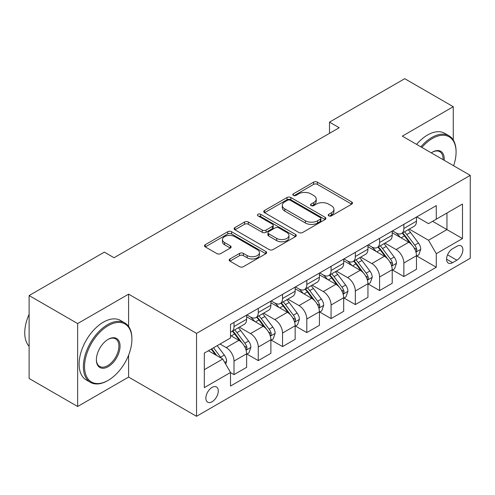 <?xml version="1.0" encoding="UTF-8"?>
<svg xmlns="http://www.w3.org/2000/svg" width="495" height="495" viewBox="0 0 495 495"><rect width="100%" height="100%" fill="white"/><g stroke="black" fill="none" stroke-linecap="round" stroke-linejoin="round"><path stroke-width="0.74" d="M328.791 215.845A1.887 1.089 0 0 0 331.458 215.845L351.704 204.157A2.692 1.553 0 0 0 352.496 203.055A2.692 1.553 0 0 0 351.704 201.954L317.406 182.154A2.692 1.553 0 0 0 313.595 182.154L293.356 193.842A1.887 1.089 0 0 0 292.799 194.609A1.887 1.089 0 0 0 293.356 195.383A1.887 1.089 0 0 0 296.022 195.383L298.64 193.867A8.625 4.981 0 0 1 310.835 193.867L313.694 195.519A8.625 4.981 0 0 1 316.218 199.04A8.625 4.981 0 0 1 313.694 202.56L311.07 204.07A1.887 1.089 0 0 0 310.52 204.843A1.887 1.089 0 0 0 311.07 205.611A1.887 1.089 0 0 0 313.737 205.611L316.361 204.101A8.625 4.981 0 0 1 328.556 204.101L331.415 205.753A8.625 4.981 0 0 1 333.939 209.267A8.625 4.981 0 0 1 331.415 212.788L328.791 214.304A1.887 1.089 0 0 0 328.241 215.071A1.887 1.089 0 0 0 328.791 215.845L328.791 214.304M212.077 401.742A8.786 5.074 120 0 0 217.812 394.001A8.786 5.074 120 0 0 216.463 386.96A8.786 5.074 120 0 0 212.077 387.393A8.786 5.074 120 0 0 206.335 395.134A8.786 5.074 120 0 0 207.683 402.175A8.786 5.074 120 0 0 212.077 401.742M229.952 258.941A2.692 1.553 0 0 0 229.16 260.036A2.692 1.553 0 0 0 229.952 261.137L239.574 266.694A2.692 1.553 0 0 0 243.385 266.694L265.865 253.712A2.692 1.553 0 0 0 266.656 252.611A2.692 1.553 0 0 0 265.865 251.516L231.567 231.71A2.692 1.553 0 0 0 227.762 231.71L205.276 244.691A2.692 1.553 0 0 0 204.485 245.792A2.692 1.553 0 0 0 205.276 246.894L216.897 253.601A2.692 1.553 0 0 0 220.708 253.601L230.33 248.051A2.692 1.553 0 0 0 231.122 246.949A2.692 1.553 0 0 0 230.33 245.848L224.569 242.519A7.208 4.164 0 0 1 222.459 239.58A7.208 4.164 0 0 1 226.908 235.731A7.208 4.164 0 0 1 234.76 236.635L257.338 249.672A7.208 4.164 0 0 1 259.454 252.611A7.208 4.164 0 0 1 254.999 256.46A7.208 4.164 0 0 1 247.147 255.556L243.385 253.384A2.692 1.553 0 0 0 239.574 253.384L229.952 258.941L229.952 261.137M128.601 294.148L77.647 323.569L29.118 295.552L29.118 378.483L77.647 406.506L128.601 377.085L196.546 416.307L196.546 333.376L128.601 294.148L128.601 326.44M453.265 140.011L453.265 106.71L402.311 136.125L470.25 175.354L196.546 333.376M453.265 106.71L404.737 78.693L329.515 122.117L329.515 133.328M29.118 295.552L104.34 252.122L114.042 257.728L339.224 127.722L329.515 122.117M298.832 232.483A2.692 1.553 0 0 0 302.643 232.483L325.122 219.502A2.692 1.553 0 0 0 325.914 218.4A2.692 1.553 0 0 0 325.122 217.299L290.825 197.499A2.692 1.553 0 0 0 287.02 197.499L264.534 210.48A2.692 1.553 0 0 0 263.742 211.582A2.692 1.553 0 0 0 264.534 212.683L298.832 232.483M258.712 216.253A1.887 1.089 0 0 1 260.63 216.519L260.63 214.273L295.496 234.407A2.692 1.553 0 0 1 296.282 235.509A2.692 1.553 0 0 1 295.496 236.61L273.011 249.585A2.692 1.553 0 0 1 269.2 249.585L234.902 229.785L234.902 227.589A2.692 1.553 0 0 0 234.116 228.684A2.692 1.553 0 0 0 234.902 229.785M234.902 227.589L244.524 222.032A2.692 1.553 0 0 1 248.335 222.032L262.245 230.064A2.692 1.553 0 0 0 266.056 230.064L272.442 226.376A2.692 1.553 0 0 0 273.228 225.274A2.692 1.553 0 0 0 272.442 224.179L257.957 215.814A1.887 1.089 0 0 1 257.406 215.047A1.887 1.089 0 0 1 258.569 214.038A1.887 1.089 0 0 1 260.63 214.273M456.854 246.293L452.585 248.762A8.508 4.913 120 0 0 447.028 256.262A8.508 4.913 120 0 0 448.328 263.08A8.508 4.913 120 0 0 452.585 262.659L456.854 260.191A8.508 4.913 120 0 0 462.417 252.691A8.508 4.913 120 0 0 461.111 245.873A8.508 4.913 120 0 0 456.854 246.293M196.546 416.307L470.25 258.285L470.25 175.354M416.771 216.878L428.515 223.653L436.281 219.174L436.281 205.611L230.515 324.411L230.515 337.967L204.311 353.102L204.311 387.622L230.515 372.488L230.515 386.05L436.281 267.251L436.281 253.694L428.515 240.242L409.21 229.098M436.281 219.174L462.485 204.045L462.485 238.565L436.281 253.694M77.647 323.569L77.647 406.506M432.593 221.302L446.954 229.6L446.954 213.011L462.485 204.045M428.515 240.242L446.954 229.6L462.485 238.565M204.311 369.685L222.75 359.042L208.383 350.745M230.515 372.599L234.011 374.616L234.011 361.059A10.983 6.342 -120 0 0 226.246 347.608L220.034 344.025M234.011 374.616L246.628 367.333L246.628 353.77A10.983 6.342 -120 0 0 238.862 340.325L230.515 335.505M246.918 354.055L258.272 360.607L258.272 347.051A10.983 6.342 -120 0 0 250.507 333.599L239.357 327.164M258.272 360.607L270.889 353.325L270.889 339.762A10.983 6.342 -120 0 0 263.123 326.316L246.628 316.788M271.18 340.046L282.54 346.599L282.54 333.042A10.983 6.342 -120 0 0 274.774 319.591L263.625 313.156M282.54 346.599L295.156 339.316L295.156 325.753A10.983 6.342 -120 0 0 287.391 312.308L270.889 302.779M295.447 326.038L306.801 332.591L306.801 319.034A10.983 6.342 -120 0 0 299.036 305.582L287.892 299.147M306.801 332.591L319.423 325.308L319.423 311.745A10.983 6.342 -120 0 0 311.658 298.299L295.156 288.771M319.714 312.023L331.068 318.582L331.068 305.019A10.983 6.342 -120 0 0 323.303 291.574L312.153 285.139M331.068 318.582L343.685 311.299L343.685 297.736A10.983 6.342 -120 0 0 335.919 284.291L319.423 274.762M343.976 298.015L355.33 304.574L355.33 291.01A10.983 6.342 -120 0 0 347.57 277.565L336.421 271.13M355.33 304.574L367.952 297.291L367.952 283.728A10.983 6.342 -120 0 0 360.187 270.276L343.685 260.754M368.243 284.006L379.597 290.565L379.597 277.002A10.983 6.342 -120 0 0 371.832 263.557L360.682 257.115M379.597 290.565L392.213 283.282L392.213 269.719A10.983 6.342 -120 0 0 384.448 256.268L367.952 246.745M392.504 269.998L403.864 276.556L403.864 262.994A10.983 6.342 -120 0 0 396.099 249.548L384.949 243.107M403.864 276.556L416.481 269.268L416.481 255.711A10.983 6.342 -120 0 0 408.715 242.259L392.213 232.737M392.504 230.887L396.099 232.959A10.983 6.342 -120 0 0 401.587 233.504A10.983 6.342 -120 0 0 403.864 228.473L403.864 224.328M368.243 244.895L371.832 246.968A10.983 6.342 -120 0 0 377.32 247.512A10.983 6.342 -120 0 0 379.597 242.482L379.597 238.336M343.976 258.904L347.57 260.976A10.983 6.342 -120 0 0 353.059 261.521A10.983 6.342 -120 0 0 355.33 256.497L355.33 252.345M319.714 272.912L323.303 274.985A10.983 6.342 -120 0 0 328.791 275.529A10.983 6.342 -120 0 0 331.068 270.505L331.068 266.353M295.447 286.921L299.036 288.993A10.983 6.342 -120 0 0 304.53 289.538A10.983 6.342 -120 0 0 306.801 284.514L306.801 280.362M271.18 300.929L274.774 303.002A10.983 6.342 -120 0 0 280.263 303.546A10.983 6.342 -120 0 0 282.54 298.522L282.54 294.377M246.918 314.938L250.507 317.01A10.983 6.342 -120 0 0 256.002 317.555A10.983 6.342 -120 0 0 258.272 312.531L258.272 308.385M416.771 255.989L436.281 267.251M401.587 233.504L414.204 226.215A10.983 6.342 -120 0 0 416.481 221.191L416.481 217.045M377.32 247.512L389.942 240.23A10.983 6.342 -120 0 0 392.213 235.199L392.213 231.054M353.059 261.521L365.675 254.238A10.983 6.342 -120 0 0 367.952 249.208L367.952 245.062M328.791 275.529L341.414 268.247A10.983 6.342 -120 0 0 343.685 263.216L343.685 259.071M304.53 289.538L317.147 282.255A10.983 6.342 -120 0 0 319.423 277.225L319.423 273.079M280.263 303.546L292.879 296.264A10.983 6.342 -120 0 0 295.156 291.233L295.156 287.088M256.002 317.555L268.618 310.272A10.983 6.342 -120 0 0 270.889 305.248L270.889 301.096M230.515 332.009A10.983 6.342 -120 0 0 231.734 331.563L244.351 324.281A10.983 6.342 -120 0 0 246.628 319.256L246.628 315.105M231.734 331.563A10.983 6.342 -120 0 0 234.011 326.539L234.011 322.394M222.75 359.042L230.515 372.488M128.601 377.085L128.601 355.144M329.546 216.111L331.415 215.034A8.625 4.981 0 0 0 333.939 211.513L333.939 209.267M316.218 199.04L316.218 201.279A8.625 4.981 0 0 1 313.694 204.8L311.825 205.877M351.667 204.175L317.406 184.394A2.692 1.553 0 0 0 313.595 184.394L294.104 195.649M325.091 219.52L290.825 199.739A2.692 1.553 0 0 0 287.02 199.739L264.571 212.702M320.364 219.174A1.887 1.089 0 0 0 320.915 218.4A1.887 1.089 0 0 0 320.364 217.633L290.256 200.252A1.887 1.089 0 0 0 287.589 200.252L284.823 201.842A8.625 4.981 0 0 0 282.298 205.363A8.625 4.981 0 0 0 284.823 208.884L305.403 220.764A8.625 4.981 0 0 0 317.598 220.764L320.364 219.174L320.364 221.413A1.887 1.089 0 0 0 320.915 220.64L320.915 218.4M282.298 205.363L282.298 207.609A8.625 4.981 0 0 0 284.823 211.13L284.823 208.884M320.364 221.413L317.598 223.01A8.625 4.981 0 0 1 305.403 223.01L284.823 211.13M234.939 229.81L244.524 224.272L244.524 222.032M273.228 225.274L273.228 227.521A2.692 1.553 0 0 1 272.442 228.616L266.056 232.304A2.692 1.553 0 0 1 262.245 232.304L248.335 224.272A2.692 1.553 0 0 0 244.524 224.272M260.63 216.519L295.459 236.629M276.68 238.392A7.208 4.164 0 0 0 284.538 239.295A7.208 4.164 0 0 0 288.987 235.453A7.208 4.164 0 0 0 286.871 232.508L278.92 227.917A2.692 1.553 0 0 0 275.109 227.917L268.723 231.604A2.692 1.553 0 0 0 267.937 232.7A2.692 1.553 0 0 0 268.723 233.801L276.68 238.392L276.68 240.638A7.208 4.164 0 0 0 284.538 241.541A7.208 4.164 0 0 0 288.987 237.693L288.987 235.453M267.937 232.7L267.937 234.946A2.692 1.553 0 0 0 268.723 236.041L268.723 233.801M276.68 240.638L268.723 236.041M259.454 252.611L259.454 254.857A7.208 4.164 0 0 1 254.999 258.699A7.208 4.164 0 0 1 247.147 257.796L243.385 255.624A2.692 1.553 0 0 0 239.574 255.624L229.983 261.162M222.459 239.58L222.459 241.82A7.208 4.164 0 0 0 224.569 244.759L224.569 242.519M230.299 248.069L224.569 244.759M265.834 253.737L231.567 233.956A2.692 1.553 0 0 0 227.762 233.956L205.314 246.912M416.481 256.156L418.807 254.814L420.75 249.208A7.277 4.201 -120 0 0 418.43 243.014L410.497 232.427A21 12.128 -120 0 0 408.202 229.68M400.319 237.414A21 12.128 -120 0 0 396.019 232.91M415.819 251.701L416.66 250.786L416.821 249.517A7.277 4.201 -120 0 0 414.742 245.143L406.81 234.556A21 12.128 -120 0 0 404.514 231.809M402.565 232.941A17.43 10.067 60 0 1 405.424 236.195L412.137 245.155M402.188 233.157A21 12.128 60 0 1 404.477 235.898L409.749 242.94M392.213 270.165L394.546 268.822L396.483 263.216A7.277 4.201 -120 0 0 394.162 257.023L386.23 246.436A21 12.128 -120 0 0 383.941 243.689M376.052 251.423A21 12.128 -120 0 0 371.751 246.918M391.551 265.71L392.399 264.8L392.56 263.526A7.277 4.201 -120 0 0 390.475 259.151L382.542 248.564A21 12.128 -120 0 0 380.253 245.823M378.298 246.949A17.43 10.067 60 0 1 381.156 250.204L387.87 259.163M377.92 247.166A21 12.128 60 0 1 380.216 249.907L385.487 256.948M367.952 284.173L370.279 282.831L372.221 277.225A7.277 4.201 -120 0 0 369.901 271.031L361.969 260.444A21 12.128 -120 0 0 359.673 257.703M351.784 265.431A21 12.128 -120 0 0 347.49 260.933M367.29 279.718L368.132 278.809L368.292 277.54A7.277 4.201 -120 0 0 366.207 273.16L358.281 262.573A21 12.128 -120 0 0 355.985 259.832M354.03 260.958A17.43 10.067 60 0 1 356.895 264.212L363.608 273.172M353.659 261.174A21 12.128 60 0 1 355.948 263.922L361.22 270.957M343.685 298.188L346.017 296.839L347.954 291.233A7.277 4.201 -120 0 0 345.634 285.04L337.701 274.453A21 12.128 -120 0 0 335.412 271.712M327.523 279.44A21 12.128 -120 0 0 323.223 274.942M343.023 293.727L343.87 292.817L344.025 291.549A7.277 4.201 -120 0 0 341.946 287.168L334.014 276.581A21 12.128 -120 0 0 331.724 273.84M329.769 274.966A17.43 10.067 60 0 1 332.628 278.221L339.341 287.18M329.392 275.183A21 12.128 60 0 1 331.687 277.93L336.959 284.965M319.423 312.197L321.75 310.848L323.693 305.248A7.277 4.201 -120 0 0 321.366 299.048L313.44 288.461A21 12.128 -120 0 0 311.145 285.72M303.256 293.448A21 12.128 -120 0 0 298.955 288.95M318.755 307.742L319.603 306.826L319.764 305.557A7.277 4.201 -120 0 0 317.679 301.183L309.746 290.59A21 12.128 -120 0 0 307.457 287.849M305.502 288.975A17.43 10.067 60 0 1 308.366 292.229L315.08 301.189M305.13 289.191A21 12.128 60 0 1 307.42 291.939L312.692 298.974M453.606 165.745A33.493 19.336 120 0 0 456.081 152.157A33.493 19.336 120 0 0 432.395 138.482A33.493 19.336 120 0 0 421.864 147.417M420.849 146.829A34.316 19.812 -60 0 1 431.813 137.474A34.316 19.812 -60 0 1 448.971 135.772A34.316 19.812 -60 0 1 456.081 151.482L456.081 152.157M431.287 152.856A16.743 9.671 -60 0 1 432.395 152.157L432.395 152.157A16.743 9.671 -60 0 1 444.188 160.306M416.573 144.367A34.316 19.812 -60 0 1 427.544 135.005A34.316 19.812 -60 0 1 444.702 133.31L448.971 135.772M443.062 159.656A15.92 9.195 120 0 0 439.777 151.699A15.92 9.195 120 0 0 432.104 152.33M107.638 380.674L108.219 380.333A33.493 19.336 120 0 0 131.905 339.316A33.493 19.336 120 0 0 108.219 325.642A33.493 19.336 120 0 0 84.54 366.659A33.493 19.336 120 0 0 108.219 380.333L107.638 380.674A34.316 19.812 -60 0 1 90.48 382.369A34.316 19.812 -60 0 1 85.22 354.872A34.316 19.812 -60 0 1 107.638 324.633A34.316 19.812 -60 0 1 124.796 322.932A34.316 19.812 -60 0 1 131.905 338.642L131.905 339.316M108.219 366.659A16.743 9.671 -60 0 1 96.376 359.828A16.743 9.671 -60 0 1 108.219 339.316L108.219 339.316A16.743 9.671 -60 0 1 120.062 346.154A16.743 9.671 -60 0 1 108.219 366.659M96.383 359.481A15.92 9.195 120 0 0 99.674 366.442A15.92 9.195 120 0 0 107.638 365.65A15.92 9.195 120 0 0 118.039 351.623A15.92 9.195 120 0 0 115.601 338.865A15.92 9.195 120 0 0 107.929 339.49M90.48 382.369L86.21 379.906A34.316 19.812 -60 0 1 80.951 352.409A34.316 19.812 -60 0 1 103.368 322.171A34.316 19.812 -60 0 1 120.526 320.469L124.796 322.932M29.118 346.333A34.316 19.812 -60 0 1 29.118 314.257M295.156 326.205L297.483 324.856L299.425 319.256A7.277 4.201 -120 0 0 297.105 313.057L289.173 302.47A21 12.128 -120 0 0 286.883 299.729M278.994 307.457A21 12.128 -120 0 0 274.694 302.959M294.494 321.75L295.342 320.834L295.496 319.566A7.277 4.201 -120 0 0 293.417 315.191L285.485 304.598A21 12.128 -120 0 0 283.196 301.857M281.24 302.983A17.43 10.067 60 0 1 284.099 306.238L290.812 315.197M280.863 303.2A21 12.128 60 0 1 283.152 305.947L288.43 312.982M270.889 340.214L273.221 338.865L275.158 333.265A7.277 4.201 -120 0 0 272.838 327.071L264.905 316.478A21 12.128 -120 0 0 262.616 313.737M254.727 321.465A21 12.128 -120 0 0 250.427 316.967M270.227 335.759L271.074 334.843L271.235 333.574A7.277 4.201 -120 0 0 269.15 329.2L261.218 318.613A21 12.128 -120 0 0 258.928 315.866M256.973 316.992A17.43 10.067 60 0 1 259.838 320.246L266.545 329.206M256.596 317.208A21 12.128 60 0 1 258.891 319.956L264.163 326.997M246.628 354.222L248.954 352.879L250.897 347.273A7.277 4.201 -120 0 0 248.577 341.08L240.644 330.493A21 12.128 -120 0 0 238.349 327.746M245.965 349.767L246.807 348.851L246.968 347.583A7.277 4.201 -120 0 0 244.889 343.208L236.957 332.621A21 12.128 -120 0 0 234.661 329.874M232.712 331A17.43 10.067 60 0 1 235.571 334.255L242.284 343.214M232.334 331.217A21 12.128 60 0 1 234.624 333.964L239.896 341.006M225.664 364.085L226.63 361.282A7.277 4.201 -120 0 0 224.309 355.088L217.231 345.64M221.284 358.194A7.277 4.201 -120 0 0 220.621 357.217L213.543 347.768M211.724 348.82L216.81 355.608M211.217 349.111L215.529 354.872M226.246 347.608L238.862 340.325M250.507 333.599L263.123 326.316M274.774 319.591L287.391 312.308M299.036 305.582L311.658 298.299M323.303 291.574L335.919 284.291M347.57 277.565L360.187 270.276M371.832 263.557L384.448 256.268M396.099 249.548L408.715 242.259M403.864 228.473L416.481 221.191M403.864 262.994L416.481 255.711M379.597 277.002L392.213 269.719M379.597 242.482L392.213 235.199M355.33 291.01L367.952 283.728M355.33 256.497L367.952 249.208M331.068 305.019L343.685 297.736M331.068 270.505L343.685 263.216M306.801 319.034L319.423 311.745M306.801 284.514L319.423 277.225M282.54 333.042L295.156 325.753M282.54 298.522L295.156 291.233M258.272 347.051L270.889 339.762M258.272 312.531L270.889 305.248M234.011 361.059L246.628 353.77M234.011 326.539L246.628 319.256M447.548 254.82L456.854 260.191M446.57 259.182L452.585 262.659M331.415 215.034L331.415 212.788M311.07 205.611L311.07 204.07M313.694 204.8L313.694 202.56M293.356 195.383L293.356 193.842M313.595 184.394L313.595 182.154M317.406 184.394L317.406 182.154M351.704 204.157L351.704 201.954M264.534 212.683L264.534 210.48M287.02 199.739L287.02 197.499M290.825 199.739L290.825 197.499M325.122 219.502L325.122 217.299M305.403 223.01L305.403 220.764M317.598 223.01L317.598 220.764M248.335 224.272L248.335 222.032M262.245 232.304L262.245 230.064M266.056 232.304L266.056 230.064M272.442 228.616L272.442 226.376M295.496 236.61L295.496 234.407M239.574 255.624L239.574 253.384M243.385 255.624L243.385 253.384M247.147 257.796L247.147 255.556M230.33 248.051L230.33 245.848M205.276 246.894L205.276 244.691M227.762 233.956L227.762 231.71M231.567 233.956L231.567 231.71M265.865 253.712L265.865 251.516M415.936 252.103L420.7 249.35M406.81 234.556L410.497 232.427M401.086 237.86L404.477 235.898M414.742 245.143L418.43 243.014M414.16 247.983L416.821 249.517M391.669 266.112L396.439 263.359M382.542 248.564L386.23 246.436M376.825 251.868L380.216 249.907M390.475 259.151L394.162 257.023M389.899 261.991L392.56 263.526M367.408 280.121L372.172 277.367M358.281 262.573L361.969 260.444M352.558 265.877L355.948 263.922M366.207 273.16L369.901 271.031M365.632 276L368.292 277.54M343.14 294.129L347.905 291.376M334.014 276.581L337.701 274.453M328.296 279.885L331.687 277.93M341.946 287.168L345.634 285.04M341.371 290.014L344.025 291.549M318.879 308.137L323.643 305.384M309.746 290.59L313.44 288.461M304.029 293.894L307.42 291.939M317.679 301.183L321.366 299.048M317.103 304.023L319.764 305.557M294.612 322.146L299.376 319.393M285.485 304.598L289.173 302.47M279.768 307.902L283.152 305.947M293.417 315.191L297.105 313.057M292.842 318.031L295.496 319.566M270.35 336.154L275.115 333.401M261.218 318.613L264.905 316.478M255.5 321.911L258.891 319.956M269.15 329.2L272.838 327.071M268.575 332.04L271.235 333.574M246.083 350.163L250.847 347.416M236.957 332.621L240.644 330.493M231.233 335.919L234.624 333.964M244.889 343.208L248.577 341.08M244.307 346.048L246.968 347.583M224.742 362.489L226.586 361.424M220.621 357.217L224.309 355.088"/></g></svg>
